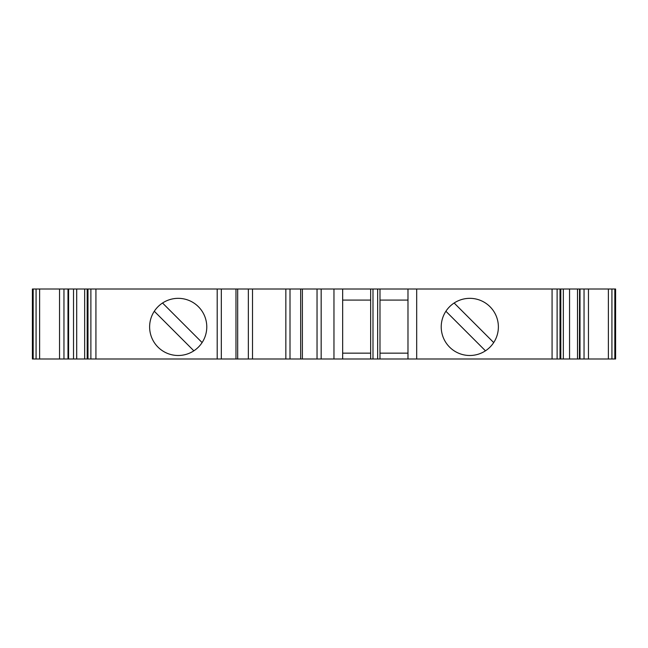<?xml version="1.0" encoding="UTF-8"?>
<svg xmlns="http://www.w3.org/2000/svg" width="648" height="648" viewBox="0 0 648 648"><rect width="100%" height="100%" fill="white"/><g stroke="black" fill="none" stroke-linecap="round" stroke-linejoin="round"><path stroke-width="0.97" d="M579.571 358.992L32.4 358.992L32.4 289.008L615.6 289.008L615.6 358.992L614.822 358.992L614.822 289.008M149.623 326.916A28.577 28.577 0 0 1 178.2 298.339A28.577 28.577 0 0 1 206.777 326.916A28.577 28.577 0 0 1 178.2 355.493A28.577 28.577 0 0 1 149.623 326.916M441.223 326.916A28.577 28.577 0 0 1 469.8 298.339A28.577 28.577 0 0 1 498.377 326.916A28.577 28.577 0 0 1 469.8 355.493A28.577 28.577 0 0 1 441.223 326.916M579.571 289.008L579.417 358.992L614.822 358.992M370.656 300.089L342.662 300.089M342.662 353.16L370.656 353.16M379.987 353.16L407.981 353.16M407.981 300.089L379.987 300.089M416.68 358.992L416.68 289.008M32.4 358.992L32.4 289.008M237.686 358.992L237.686 289.008M300.672 358.992L300.672 289.008L300.672 358.992M333.963 358.992L333.963 289.008M342.662 358.992L342.662 289.008M370.656 358.992L370.656 289.008M372.989 358.992L372.989 289.008M377.654 358.992L377.654 289.008M379.987 358.992L379.987 289.008M407.981 358.992L407.981 289.008M493.703 342.573L454.143 303.013M445.897 311.259L485.457 350.819M202.103 342.573L162.543 303.013M154.297 311.259L193.857 350.819M73.516 358.992L73.516 289.008M569.552 358.992L569.552 289.008M95.928 358.992L95.928 289.008M217.193 358.992L217.193 289.008M552.072 358.992L552.072 289.008M33.178 358.992L33.178 289.008M36.077 358.992L36.077 289.008M39.617 358.992L39.617 289.008M59.535 358.992L59.535 289.008M63.958 358.992L63.958 289.008M68 358.992L68 289.008M87.982 358.992L87.982 289.008M90.882 358.992L90.882 289.008M221.316 358.992L221.316 289.008M235.977 358.992L235.977 289.008M252.518 358.992L252.518 289.008M285.841 358.992L285.841 289.008M302.381 358.992L302.381 289.008M317.042 358.992L317.042 289.008M321.165 358.992L321.165 289.008M557.118 358.992L557.118 289.008M560.018 358.992L560.018 289.008M577.514 358.992L577.514 289.008M580 358.992L580 289.008M584.042 358.992L584.042 289.008M588.465 358.992L588.465 289.008M608.383 358.992L608.383 289.008M611.923 358.992L611.923 289.008M290.004 358.992L290.004 289.008M248.354 358.992L248.354 289.008M76.699 358.992L76.699 289.008M68.583 358.992L68.583 289.008M84.661 358.992L84.661 289.008M87.197 358.992L87.197 289.008M560.804 358.992L560.804 289.008M563.339 358.992L563.339 289.008"/></g></svg>
